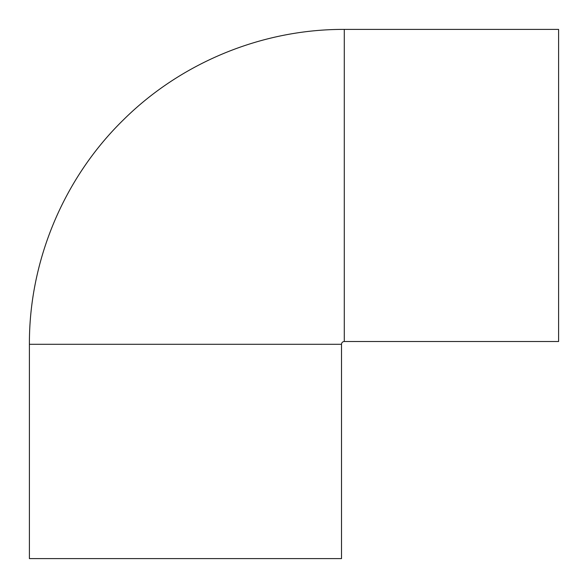 <?xml version="1.0" encoding="UTF-8"?>
<svg xmlns="http://www.w3.org/2000/svg" width="588" height="588" viewBox="0 0 588 588"><rect width="100%" height="100%" fill="white"/><g stroke="black" fill="none" stroke-linecap="round" stroke-linejoin="round"><path stroke-width="0.88" d="M344.281 341.51L344.281 29.4L558.6 29.4L558.6 341.51L344.281 341.51A2.771 2.771 0 0 0 341.51 344.281L341.51 558.6L29.4 558.6L29.4 344.281L341.51 344.281M344.281 29.4C262.564 29.077 181.398 62.328 123.384 119.886C63.717 178.135 29.055 260.903 29.4 344.281"/></g></svg>
